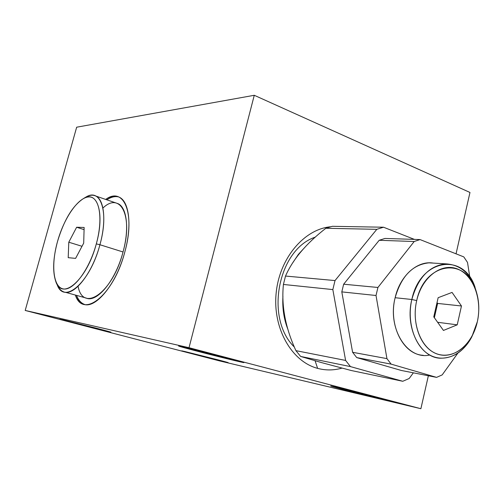 <?xml version="1.0" encoding="UTF-8"?>
<svg xmlns="http://www.w3.org/2000/svg" width="504" height="504" viewBox="0 0 504 504"><rect width="100%" height="100%" fill="white"/><g stroke="black" fill="none" stroke-linecap="round" stroke-linejoin="round"><path stroke-width="0.76" d="M76.665 127.203L25.2 310.451L219.372 360.858L420.884 408.712L428.362 375.764L420.884 408.712L219.372 360.858L25.2 310.451L189.025 347.703L420.884 408.712L189.025 347.703L254.268 95.287L189.025 347.703L25.2 310.451L76.665 127.203L254.268 95.287L469.974 192.465L254.268 95.287L76.665 127.203M456.044 253.821L469.974 192.465L456.044 253.821M342.008 368.109C333.875 370.434 325.748 370.522 317.627 368.367C291.791 361.639 272.758 328.696 276.104 293.63C279.216 258.546 303.912 229.276 330.498 226.775C303.912 229.276 279.216 258.546 276.104 293.63C272.758 328.696 291.791 361.639 317.627 368.367L315.076 360.782L317.627 368.367C325.748 370.522 333.875 370.434 342.008 368.109M105.689 199.433C123.707 185.938 135.652 213.551 124.866 251.817C113.879 294.897 83.028 319.454 75.367 295.054C77.194 299.704 79.796 302.696 83.16 304.044C95.174 309.847 116.493 284.18 124.866 251.817C132.161 225.471 129.207 201.411 119.228 197.184C115.233 195.357 110.722 196.106 105.689 199.433M341.227 388.962C328.91 385.699 327.688 385.214 337.573 387.5L380.268 398.185C392.32 401.392 392.956 401.732 382.177 399.212L341.227 388.962L341.359 388.401L341.227 388.962C359.012 393.643 391.564 401.625 390.001 400.907L380.268 398.185C362.162 393.404 328.627 385.195 330.75 386.045L341.227 388.962M192.686 353.852C181.509 350.935 178.851 350.148 184.71 351.496L217.419 359.699C228.558 362.615 230.87 363.315 224.362 361.796L192.686 353.852L192.786 353.455L192.686 353.852L228.154 362.622L192.686 353.852M194.323 350.438C178.794 346.336 175.09 345.177 183.21 346.966L229.257 358.47C244.698 362.571 247.729 363.567 238.348 361.444L194.323 350.438L194.525 349.663L194.323 350.438C214.704 355.799 245.253 363.283 243.904 362.571L229.257 358.47C208.486 352.989 176.809 345.24 178.643 346.065L194.323 350.438M74.945 323.278L61.973 319.599L96.415 328.23C109.708 331.708 113.652 332.842 108.247 331.626L74.945 323.278L75.077 322.793L74.945 323.278L110.855 332.161L59.844 319.177L74.945 323.278M118.736 196.963C115.12 196.018 111.151 196.969 106.835 199.823C111.151 196.969 115.12 196.018 118.736 196.963M83.16 304.044L84.344 304.366C80.974 303.024 78.372 300.025 76.532 295.375C78.435 300.182 81.15 303.219 84.678 304.485M102.904 208.064C120.254 191.262 133.34 215.599 123.039 251.975C112.644 292.793 82.952 313.179 78.082 286.31M402.765 381.276L409.185 378.498L413.362 372.828L409.185 378.498L402.765 381.276L350.469 366.597L402.765 381.276L351.414 370.553L402.765 381.276M414.401 239.394L383.525 227.222L376.816 229.326L335.015 280.571L332.835 289.586L345.605 360.429L350.469 366.597L300.63 356.441L295.917 350.652L345.605 360.429L332.835 289.586L283.418 284.458L285.51 276.053L335.015 280.571L376.816 229.326L325.861 228.274L332.369 226.309L383.525 227.222L414.401 239.394M401.417 370.49L356.731 357.588L352.605 352.296L341.806 291.885L343.652 284.206L379.191 240.295L384.93 238.449L420.04 239.57L414.2 241.511L377.918 287.469L376.022 295.502L386.94 358.621L391.136 364.127L436.577 377.37L442.184 374.9L457.802 353.222L442.184 374.9L436.577 377.37L391.136 364.127L356.731 357.588L352.605 352.296L386.94 358.621L376.022 295.502L341.806 291.885L343.652 284.206L377.918 287.469L414.2 241.511L379.191 240.295L384.93 238.449L420.04 239.57L463.787 256.889L420.04 239.57L414.2 241.511L379.191 240.295L343.652 284.206L377.918 287.469L376.022 295.502L341.806 291.885L352.605 352.296L386.94 358.621L391.136 364.127L356.731 357.588L401.417 370.49L436.577 377.37L401.417 370.49M332.369 226.309L383.525 227.222L376.816 229.326L325.861 228.274C306.3 243.419 292.849 259.346 285.51 276.053L335.015 280.571L332.835 289.586L283.418 284.458C281.257 305.815 285.422 327.877 295.917 350.652L345.605 360.429L350.469 366.597L300.63 356.441L321.602 362.622L351.414 370.553L321.602 362.622L300.63 356.441L295.917 350.652C285.422 327.877 281.257 305.815 283.418 284.458L285.51 276.053C292.849 259.346 306.3 243.419 325.861 228.274L332.369 226.309M469.804 277.099L467.517 262.433L463.787 256.889L467.517 262.433L469.804 277.099M429.755 355.005C407.251 360.31 387.16 328.444 395.136 297.719C400.025 275.625 417.457 260.316 433.314 263.101M294.368 347.08C264.518 318.232 278.076 249.215 315.346 237.113C278.076 249.215 264.518 318.232 294.368 347.08M305.027 247.168L298.425 254.325L292.78 262.76L298.425 254.325L305.027 247.168M282.933 296.314C282.215 308.303 283.935 319.505 288.105 329.918C283.935 319.505 282.215 308.303 282.933 296.314M423.215 355.307C403.112 354.526 388.181 324.973 395.136 297.719L411.837 299.489C404.806 327.323 419.838 357.468 440.087 358.212C455.358 358.3 466.849 349.133 474.554 330.719L471.612 337.233C462.13 355.32 443.684 363.334 429.099 354.627C414.477 346.097 406.627 321.647 411.837 299.489L416.701 300.598C411.138 324.034 421.539 349.474 438.052 354.293C454.488 359.465 472.55 343.911 477.357 321.647C482.397 299.452 473.382 275.001 457.374 268.934C441.454 262.521 422.012 277.08 416.701 300.598C411.869 321.187 419.12 343.911 432.69 351.88C446.21 360.014 463.378 352.598 472.223 335.746L477.357 321.647C479.827 309.897 479.102 298.822 475.184 288.414C464.373 256.41 424.374 262.937 416.701 300.598L411.837 299.489L395.136 297.719C401.335 276.161 412.619 264.537 428.999 262.842L445.983 263.857C429.49 265.595 418.106 277.471 411.837 299.489C420.147 258.949 463.22 252.139 474.787 286.48L477.994 298.639C473.71 276.639 463.037 265.047 445.983 263.857M461.469 305.985L457.229 324.834L443.451 330.441L433.768 316.884L438.146 297.7L452.056 292.414L461.469 305.985L457.229 324.834L437.63 322.289L457.229 324.834L443.451 330.441L433.768 316.884L438.146 297.7L452.056 292.414L461.469 305.985L437.617 303.427L437.031 302.595L437.617 303.427L461.469 305.985M434.36 317.709L437.617 303.427L434.36 317.709M56.883 283.828C58.388 287.935 60.568 290.569 63.416 291.74C73.685 296.843 92.32 273.666 99.924 244.736L96.302 243.898C104.983 213.444 97.404 190.046 83.576 198.482C72.734 205.531 64.046 219.876 57.513 241.517C53.096 258.004 52.479 271.215 55.667 281.137C61.702 301.543 86.908 280.13 96.302 243.898C103.452 218.049 99.427 196.213 88.773 196.938C78.221 197.278 64.008 218.03 57.513 241.517C50.885 264.984 53.172 287.286 63.321 288.931C73.364 290.959 89.309 269.76 96.302 243.898L99.924 244.736C90.002 283.053 63.284 305.506 56.914 283.903L56.851 283.765M76.633 227.247L84.143 227.468L83.695 243.123L75.606 258.376L68.204 257.676L68.783 242.21L76.633 227.247L84.143 227.468L83.695 243.123L75.606 258.376L68.204 257.676L68.783 242.21L76.633 227.247L84.08 229.629L76.633 227.247M83.576 198.482L86.304 196.862C100.932 187.923 109.085 212.537 99.924 244.736L123.039 251.975C115.649 280.514 96.806 303.219 86.127 298.034L65.022 292.188M95.728 196.018L117.98 203.641C126.882 207.371 129.484 228.709 123.039 251.975L99.924 244.736C106.527 221.149 104.315 199.647 95.728 196.018C92.509 194.531 88.843 195.13 84.729 197.801M82.013 246.292L68.783 242.21L82.013 246.292M472.223 335.746L471.612 337.233M474.787 286.48L475.184 288.414"/></g></svg>
